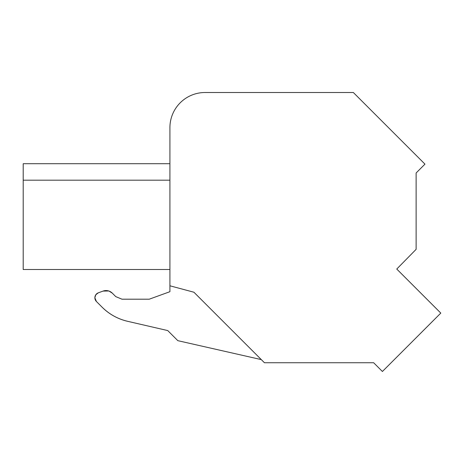 <?xml version="1.0" encoding="UTF-8"?>
<svg xmlns="http://www.w3.org/2000/svg" width="464" height="464" viewBox="0 0 464 464"><rect width="100%" height="100%" fill="white"/><g stroke="black" fill="none" stroke-linecap="round" stroke-linejoin="round"><path stroke-width="0.7" d="M169.917 291.694L149.251 299.193L121.98 299.193L149.251 299.193L169.917 291.694L169.917 127.652A35.142 35.142 0 0 1 205.059 92.51L236.547 92.51M205.059 92.51L353.342 92.51L424.966 164.14L416.121 172.985L416.121 249.336L396.755 269.045L440.8 313.09L382.406 371.49L373.648 362.732L264.428 362.732L193.923 292.227L169.917 285.795M121.98 299.193L115.768 296.618L112.282 293.132A8.787 8.787 0 0 0 103.066 291.09L98.339 292.813A5.272 5.272 0 0 0 96.413 301.49L102.126 307.203A52.71 52.71 0 0 0 127.542 321.291L167.73 330.571L177.828 340.669L261.307 359.612M145.812 269.503L23.2 269.503L23.2 163.711L169.917 163.711M109.046 291.079L112.282 293.132C109.603 290.667 106.529 289.988 103.066 291.09L98.339 292.813C94.563 295.017 93.919 297.911 96.413 301.49L102.126 307.203C109.284 314.267 117.757 318.959 127.542 321.291C117.757 318.959 109.284 314.267 102.126 307.203M108.762 290.98L103.066 291.09M98.339 292.813L95.886 294.663M95.77 294.826L94.871 297.627M94.871 297.813L96.413 301.49M23.2 269.503L169.917 269.503M23.2 180.183L169.917 180.183M150.208 269.503L166.373 269.503L150.208 269.503"/></g></svg>
